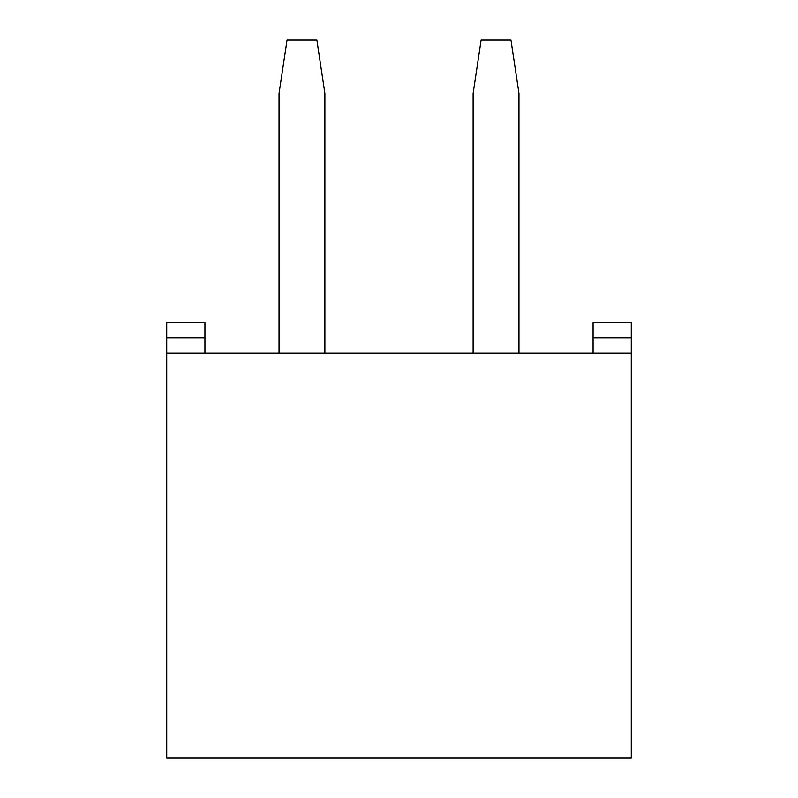 <?xml version="1.0" encoding="UTF-8"?>
<svg xmlns="http://www.w3.org/2000/svg" width="798" height="798" viewBox="0 0 798 798"><rect width="100%" height="100%" fill="white"/><g stroke="black" fill="none" stroke-linecap="round" stroke-linejoin="round"><path stroke-width="1.2" d="M166.732 353.155L166.732 758.1L631.268 758.1L631.268 353.155L166.732 353.155L166.732 337.873L204.936 337.873L204.936 322.591L166.732 322.591L166.732 337.873M631.268 353.155L631.268 322.591L593.064 322.591L593.064 353.155M204.936 337.873L204.936 353.155M324.886 353.155L324.886 93.386L316.866 39.9L287.071 39.9L279.041 93.386L279.041 353.155M518.959 353.155L518.959 93.386L510.929 39.9L481.134 39.9L473.114 93.386L473.114 353.155M631.268 337.873L593.064 337.873"/></g></svg>
